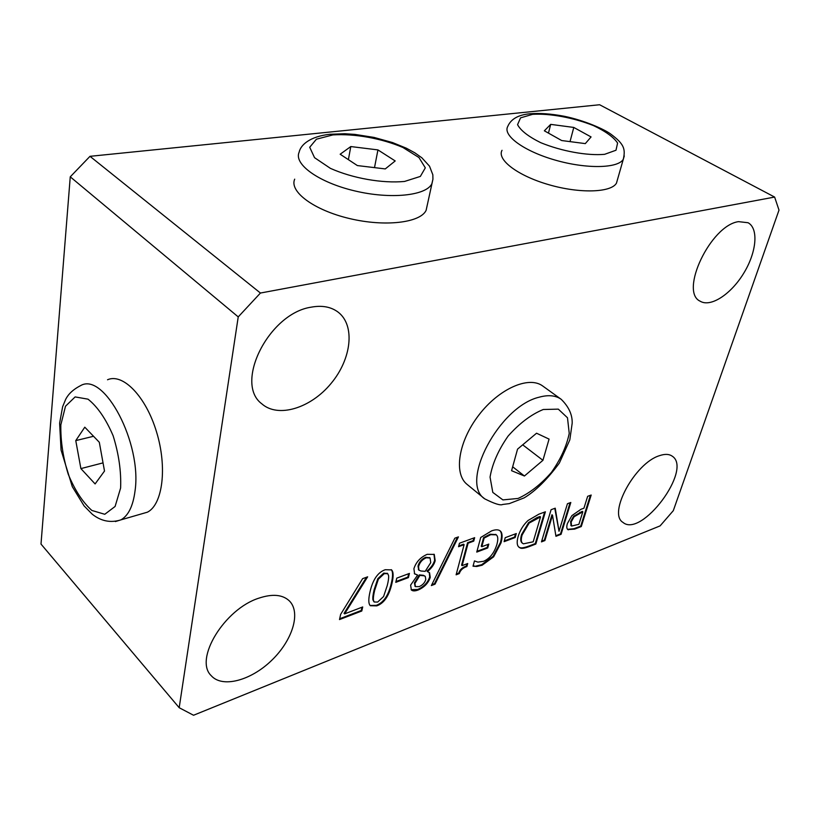<?xml version="1.0" encoding="UTF-8"?>
<svg xmlns="http://www.w3.org/2000/svg" width="820" height="820" viewBox="0 0 820 820"><rect width="100%" height="100%" fill="white"/><g stroke="black" fill="none" stroke-linecap="round" stroke-linejoin="round"><path stroke-width="1.23" d="M395.773 582.343L396.777 578.141L409.426 573.426L408.411 577.598L395.773 582.343M408.411 577.598L407.858 577.095L395.957 581.554M408.688 573.703L407.858 577.095M435.02 584.168L431.361 585.572L454.833 538.186L458.431 536.885L435.02 584.168L434.477 583.676L431.791 584.711M457.457 537.233L434.477 583.676M476.789 566.476L473.027 566.21L474.462 560.921L477.875 562.11L483.615 561.29C489.786 558.574 494.204 552.998 496.858 544.582C498.058 540.206 498.088 537.192 496.93 535.573L496.274 534.814L490.688 534.691L484.159 538.074L481.801 546.714L488.792 544.101L487.726 547.965L476.748 552.085L480.725 537.469L491.61 530.878C495.505 529.464 498.375 529.474 500.21 530.919L500.743 531.452C502.445 533.502 502.537 537.326 500.999 542.912L493.63 556.821L482.119 565.226L476.789 566.476L473.13 565.841M487.726 547.965L487.172 547.493L476.953 551.327M488.033 544.388L487.172 547.493M481.801 546.714L481.248 546.243L483.605 537.602L484.159 538.074M495.987 534.599L490.134 534.22L483.605 537.602M499.923 530.704L500.19 530.991C501.891 533.041 501.973 536.864 500.446 542.451L493.086 556.349L481.576 564.755L476.246 565.995M541.466 541.876L551.081 509.712L555.232 508.185L559.025 531.288L567.43 503.726L570.812 502.486L561.054 534.332L555.939 536.3L552.506 515.206L544.9 540.554L541.466 541.876M544.9 540.554L544.357 540.103L541.692 541.128M552.506 515.206L551.952 514.765L544.357 540.103M561.054 534.332L560.511 533.902L555.837 535.696M570.033 502.773L560.511 533.902M559.025 531.288L554.781 508.359M582.815 511.793L574.123 516.733L571.15 521.991L571.601 526.05L578.899 524.318L582.815 511.793L582.261 511.362L573.569 516.292L570.607 521.561L571.048 525.62M574.123 516.733L573.569 516.292M581.277 526.553L574.646 529.105L567.891 529.587C566.63 528.705 566.466 526.686 567.389 523.529L571.909 515.606L580.939 509.312L583.942 508.195L587.653 496.325L591.179 495.034L581.277 526.553L580.734 526.122L574.092 528.674L567.635 529.351M590.4 495.321L580.734 526.122M523.416 543.834L533.195 541.805L540.534 516.928L539.98 516.477L537.11 517.533L528.592 522.617L521.571 534.527C520.341 538.822 520.485 541.61 522.012 542.881L523.416 543.834M540.534 516.928L529.146 523.068L528.592 522.617M529.146 523.068L522.125 534.978C520.895 539.273 521.038 542.061 522.565 543.332M535.829 544.039L529.443 546.499C524.503 548.354 521.366 548.805 520.023 547.862L519.039 547.247C516.918 545.556 516.62 541.948 518.148 536.423C520.116 530.161 523.396 524.851 527.998 520.515L538.883 514.171L545.392 511.793L535.829 544.039L535.286 543.588L528.89 546.048C523.959 547.893 520.823 548.354 519.47 547.401L518.773 547.001M544.624 512.069L535.286 543.588M504.105 541.672L505.233 537.674L516.292 533.553L515.155 537.53L504.105 541.672M515.155 537.53L514.601 537.069L504.31 540.923M515.524 533.841L514.601 537.069M466.887 566.548C462.88 567.86 460.358 570.207 459.313 573.58L456.115 574.81L464.11 544.664L458.554 546.704L459.466 543.229L474.657 537.674L473.734 541.118L468.117 543.188L462.131 565.646L467.707 563.514L466.887 566.548L466.344 566.066C462.326 567.378 459.805 569.726 458.769 573.098L456.32 574.041M464.11 544.664L463.556 544.183L458.759 545.946M459.313 573.58L458.769 573.098M466.949 563.811L466.344 566.066M462.131 565.646L461.578 565.164L467.564 542.707L468.117 543.188M473.734 541.118L473.171 540.646L467.564 542.707M473.898 537.951L473.171 540.646M423.93 575.784L419.881 575.394L414.93 583.43L415.422 586.638L419.153 586.618C422.536 585.203 424.75 582.846 425.785 579.545L425.293 576.47L423.386 575.291L419.327 574.902L414.387 582.928L415.166 586.351M424.996 576.234L423.386 575.291M419.881 575.394L419.327 574.902M420.947 571.007L425.19 571.345L430.736 562.663L430.069 558L426.287 557.784C422.372 559.383 419.799 562.305 418.559 566.558L418.907 570.115L420.947 571.007M429.772 557.774L425.734 557.293C421.818 558.881 419.245 561.803 418.005 566.056L418.671 569.859M427.466 571.663L429.547 572.719L430.244 577.382C428.44 582.999 424.452 587.192 418.292 589.949C415.033 591.199 412.726 591.199 411.363 589.97L410.615 585.121L417.626 575.066L414.612 573.887L413.905 568.691C416.027 562.069 420.455 557.282 427.199 554.32L434.272 554.422L435.184 560.706C434.159 564.57 431.597 568.178 427.497 571.53L426.943 571.038L427.497 571.53M417.626 575.066L414.356 573.621M429.249 572.483L429.69 576.89C427.896 582.507 423.909 586.689 417.749 589.457L411.117 589.703M433.975 554.197L434.631 560.214C433.606 564.078 431.043 567.686 426.943 571.038M374.668 590.318C373.53 595.064 373.141 598.436 373.479 600.414L374.238 602.003L377.671 602.064L383.586 596.519L387.245 585.572C388.424 580.898 388.864 577.547 388.557 575.517L387.737 573.713L384.303 573.631L378.358 579.207L374.668 590.318M387.44 573.487L383.75 573.118L377.805 578.694L374.115 589.795C372.987 594.551 372.587 597.913 372.936 599.902L373.992 601.716M391.263 569.654C392.975 571.683 392.995 576.245 391.304 583.327C388.506 595.433 383.483 602.772 376.247 605.345L370.076 605.457M376.79 605.867L370.332 605.734C368.436 603.879 368.313 599.328 369.963 592.081C372.741 579.75 377.825 572.288 385.215 569.726L391.56 569.89C393.528 571.765 393.631 576.419 391.857 583.84C389.049 595.945 384.026 603.284 376.79 605.867L376.247 605.345M339.511 619.572L340.648 614.364L362.624 578.664L367.647 576.829L344.605 613.883L362.717 606.954L361.794 611.002L339.511 619.572M361.794 611.002L361.251 610.47L339.685 618.762M361.989 607.23L361.251 610.47M344.605 613.883L344.062 613.35L366.509 577.239M89.995 156.323L599.615 104.745L774.623 197.066L779 210.115L673.302 510.665L660.1 525.886L193.54 715.255L179.19 707.711L41 544.07L70.254 176.833L238.23 316.899L260.432 293.037L89.995 156.323L70.254 176.833M774.623 197.066L260.432 293.037M238.23 316.899L179.19 707.711M738.512 221.646L748.076 222.732C758.951 228.606 756.45 252.724 743.555 273.511C730.825 294.39 710.54 307.613 700.167 301.207C679.165 291.889 710.612 225.305 738.512 221.646M311.118 307.182C322.045 305.153 331.065 306.813 338.158 312.164C355.48 325.448 351.503 359.119 331.044 383.483C310.862 408.083 278.205 418.395 261.816 403.819C233.884 383.36 268.827 313.383 311.118 307.182M659.475 455.674C664.815 453.839 669.038 453.983 672.154 456.125C693.054 469.091 641.424 538.484 622.923 522.361C607.661 513.525 635.028 462.962 659.475 455.674M258.905 598.149C272.517 593.629 282.705 594.572 289.45 600.988C301.124 612.663 292.433 640.512 271.615 660.418C250.981 680.518 222.312 688.339 211.211 675.67C193.807 659.341 224.526 608.942 258.905 598.149M561.679 140.538L544.357 130.81L550.691 124.373L573.785 127.438L591.066 136.94L585.306 143.613L561.679 140.538M573.785 127.438L570.023 141.624M550.691 124.373L548.457 133.117M617.491 179.549L616.466 183.147C611.156 192.679 579.617 193.684 548.754 184.674C517.82 175.798 496.664 159.674 502.024 150.306M357.366 165.568L340.167 154.232L350.796 146.554L377.938 149.906L395.199 160.946L385.267 168.92L357.366 165.568M377.938 149.906L374.504 167.628M350.796 146.554L348.387 159.654M427.189 205.389L426.123 210.33C420.424 222.784 385.051 227.078 349.566 218.561C314.009 210.217 289.07 191.613 294.688 179.16M511.577 470.7L517.553 449.134L536.547 433.216L549.072 439.1L542.932 460.317L524.421 476.01L511.577 470.7M524.421 476.01L512.664 466.785M542.932 460.317L522.699 444.829M484.733 498.847L467.154 484.446C453.491 473.786 458.359 441.56 478.788 415.145C499.042 388.598 528.92 375.58 542.748 386.025L561.188 399.299C555.611 395.373 548.272 394.676 539.16 397.198C499.216 406.453 459.231 482.642 484.733 498.847C494.491 503.787 500.477 505.663 502.691 504.464L509.281 503.623L524.113 497.883C535.47 491.118 547.227 479.505 559.363 463.044L569.808 439.92L572.186 423.192C572.422 414.674 568.752 406.71 561.188 399.299M84.788 427.189L99.312 442.277L104.509 471.039L95.11 483.933L80.893 468.599L75.768 440.606L84.788 427.189M75.768 440.606L93.531 436.281M80.893 468.599L103.033 462.88M107.522 379.762C122.897 372.874 145.898 396.429 156.559 431.976C167.423 467.431 162.698 504.577 147.415 512.182L141.296 513.955M490.688 534.691L490.134 534.22M482.119 565.226L481.576 564.755M493.63 556.821L493.086 556.349M500.999 542.912L500.446 542.451M500.743 531.452L500.19 530.991M580.406 512.695L579.853 512.264M571.15 521.991L570.607 521.561M568.27 529.843L567.717 529.402M574.646 529.105L574.092 528.674M537.664 517.984L537.11 517.533M522.125 534.978L521.571 534.527M520.023 547.862L519.47 547.401M529.443 546.499L528.89 546.048M414.93 583.43L414.387 582.928M426.287 557.784L425.734 557.293M418.559 566.558L418.005 566.056M418.292 589.949L417.749 589.457M430.244 577.382L429.69 576.89M435.184 560.706L434.631 560.214M373.479 600.414L372.936 599.902M384.303 573.631L383.75 573.118M378.358 579.207L377.805 578.694M391.857 583.84L391.304 583.327M532.611 114.339C549.789 113.262 573.477 117.66 593.495 125.603C605.611 131.343 613.637 137.155 617.593 143.039L615.994 150.234L604.606 154.324C587.253 155.892 561.669 151.249 540.677 142.66C528.305 136.51 520.608 130.513 517.563 124.66L520.546 117.854L532.611 114.339M624.286 155.954L623.292 159.295C618.075 168.459 586.351 169.115 555.171 160.095C523.929 151.198 502.465 135.413 507.764 126.413C510.85 119.166 518.086 114.964 529.474 113.806C539.57 112.945 551.245 113.785 564.508 116.317C584.937 120.56 604.391 129.365 610.685 134.019C624.133 144.023 625.65 148.953 623.292 159.295L616.466 183.147M332.869 134.921C354.506 133.486 381.72 138.395 402.958 147.508L418.958 157.532L425.313 167.844L420.352 176.423L404.567 181.445C382.448 183.557 352.692 178.34 330.409 168.356L314.542 157.676L309.714 147.262L316.417 139.195L332.869 134.921M432.939 179.19L431.894 183.7C426.277 195.693 390.638 199.506 354.763 190.906C318.826 182.47 293.539 164.215 299.126 152.223C300.684 144.72 310.114 136.499 329.814 134.275L344.769 133.742L354.916 134.398L374.043 137.422L392.513 142.557L406.341 148.195L414.787 152.786L421.849 157.799L429.516 166.173L432.837 174.783L432.929 179.232L426.123 210.33M543.26 409.498L558.307 409.139L567.491 417.78L569.234 433.38C566.569 446.295 560.634 459.303 551.419 472.392C540.903 484.394 529.781 493.086 518.076 498.447L502.896 499.903L492.799 492.4L490.053 477.096C492.318 463.782 498.334 450.108 508.092 436.096C519.388 423.366 531.104 414.5 543.26 409.498M120.601 488.074L115.107 506.452L104.775 514.284L91.85 510.45C82.758 502.311 74.897 490.257 68.255 474.288C62.986 457.222 60.516 440.719 60.844 424.811L65.508 406.218L75.132 396.921L88.017 399.166C97.498 406.679 105.872 418.866 113.119 435.727C118.808 454.024 121.309 471.479 120.601 488.074M147.415 512.182L120.95 519.849C110.731 523.119 101.178 521.243 92.281 514.242L84.07 505.878L72.293 486.66L61.059 450.047L59.624 423.181L62.627 406.72L65.62 399.463C66.881 397.034 70.007 391.048 80.678 385.574C104.201 371.706 142.219 443.425 135.013 491.118C133.045 506.063 128.361 515.647 120.95 519.849L115.374 521.561M495.721 534.353L496.274 534.814M571.366 525.897L570.812 525.466M425.293 576.47L424.75 575.968M415.422 586.638L414.879 586.136M430.069 558L429.516 557.508M418.907 570.115L418.354 569.623M374.238 602.003L373.694 601.48M387.737 573.713L387.183 573.201"/></g></svg>
